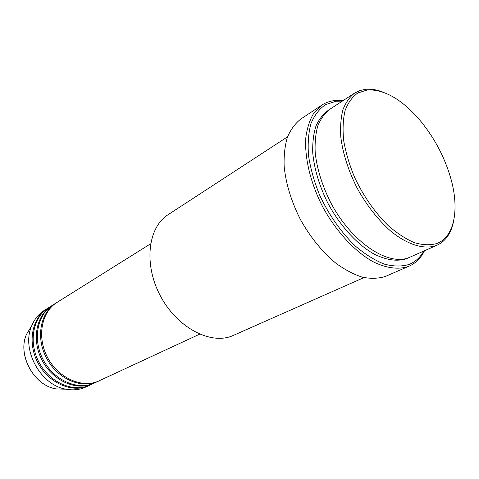 <?xml version="1.0" encoding="UTF-8"?>
<svg xmlns="http://www.w3.org/2000/svg" width="479" height="479" viewBox="0 0 479 479"><rect width="100%" height="100%" fill="white"/><g stroke="black" fill="none" stroke-linecap="round" stroke-linejoin="round"><path stroke-width="0.72" d="M150.55 243.811L56.995 302.435C41.595 311.805 36.709 336.575 47.283 356.957C57.684 377.422 80.867 388.229 97.668 381.482L199.611 334.186M56.462 302.776L55.923 303.105C40.529 312.476 35.638 337.21 46.194 357.55C56.57 377.979 79.736 388.756 96.518 382.014L98.908 380.967M55.923 303.105L52.732 305.105C37.362 314.458 32.452 339.09 42.948 359.322C53.265 379.637 76.353 390.331 93.112 383.601L98.339 381.242M52.205 305.44L51.678 305.77C36.314 315.116 31.398 339.713 41.877 359.909C52.175 380.188 75.233 390.858 91.98 384.122L94.357 383.086M51.678 305.77L48.529 307.74C33.195 317.074 28.255 341.563 38.673 361.651C48.918 381.823 71.898 392.409 88.615 385.685L93.794 383.35M48.014 308.069L47.487 308.392C32.165 317.721 27.219 342.18 37.613 362.226C47.84 382.368 70.79 392.924 87.501 386.206L89.866 385.17M436.614 243.583C454.799 236.961 459.642 208.527 450.577 177.607C444.075 155.693 433.405 136.042 418.574 118.648C400.935 98.782 383.847 89.22 367.297 89.956L357.807 92.998C352.316 96.896 348.095 102.698 345.143 110.392C343.048 119.079 342.557 129.096 343.659 140.443C345.712 152.31 349.311 164.501 354.442 177.014C363.417 196.025 374.626 212.179 388.068 225.471C396.941 233.213 405.677 238.925 414.269 242.625C422.544 245.068 429.992 245.392 436.614 243.583M453.565 221.346C451.182 233.159 445.721 241.093 437.171 245.152L435.956 245.649C423.933 249.715 407.497 244.781 390.81 231.177C378.105 219.921 366.95 205.701 357.346 188.522C348.467 170.985 342.958 153.921 340.838 137.341C340.162 126.947 340.856 117.738 342.928 109.715C345.724 102.548 349.622 97.009 354.628 93.094L359.759 90.579L365.453 89.316C371.075 88.759 377.099 89.759 383.517 92.321M287.55 136.82L168.063 214.718C147.957 227.28 143.443 264.145 160.333 295.806C177.002 327.588 210.293 345.048 232.255 335.893L363.962 277.581M342.365 101.087L336.09 101.237L325.498 104.65C319.313 108.919 314.481 115.205 310.997 123.516C308.44 132.881 307.62 143.652 308.548 155.837C310.524 168.56 314.2 181.613 319.589 194.983C328.756 214.814 341.473 232.86 355.735 246.386C365.393 254.481 374.931 260.396 384.344 264.127C393.433 266.51 401.647 266.629 408.976 264.48C415.263 261.941 420.203 257.474 423.789 251.08M424.49 250.768C420.957 258.019 415.874 263.127 409.24 266.102L408.371 266.462C398.336 269.839 385.96 268.24 372.566 261.456C354.568 251.23 336.264 231.495 323.097 207.605C310.5 183.421 304.303 157.423 305.877 137.036C307.279 127.36 310.033 119.211 314.146 112.583L321.84 105.111C325.588 102.65 329.762 101.147 334.348 100.602L343 100.674M354.628 93.094L329.869 109.236C324.768 113.194 320.75 118.726 317.811 125.833C315.595 133.767 314.733 142.826 315.224 153.023C317.062 169.261 322.283 185.894 330.887 202.934C351.73 242.38 387.978 266.306 408.91 257.63L437.171 245.152M321.84 105.111L300.824 119.037C295.196 123.438 290.723 129.498 287.4 137.228C284.855 145.814 283.778 155.591 284.167 166.548C285.939 183.978 291.418 201.743 300.596 219.849C310.59 237.536 322.385 252.02 335.995 263.3C344.964 269.797 353.771 274.431 362.411 277.203C370.764 278.85 378.368 278.616 385.236 276.503L409.24 266.102M47.487 308.392L44.385 310.332C38.745 313.907 34.524 319.038 31.734 325.726C20.92 349.323 40.511 385.415 66.192 389.205C72.58 390.385 78.58 389.894 84.19 387.745L89.316 385.433M408.886 257.642L406.414 258.738C396.857 261.779 385.775 260.061 373.165 253.583C356.514 243.817 339.719 225.274 327.828 203.084C319.319 185.846 314.29 169.117 312.739 152.885C312.452 142.724 313.529 133.749 315.984 125.965C319.164 119.026 323.415 113.709 328.744 110.014M31.524 326.073L26.513 334.306C17.154 354.741 33.919 385.625 56.157 388.906L66.192 389.205M56.157 388.906C33.841 385.607 17.124 354.819 26.513 334.306L31.734 325.726"/></g></svg>
